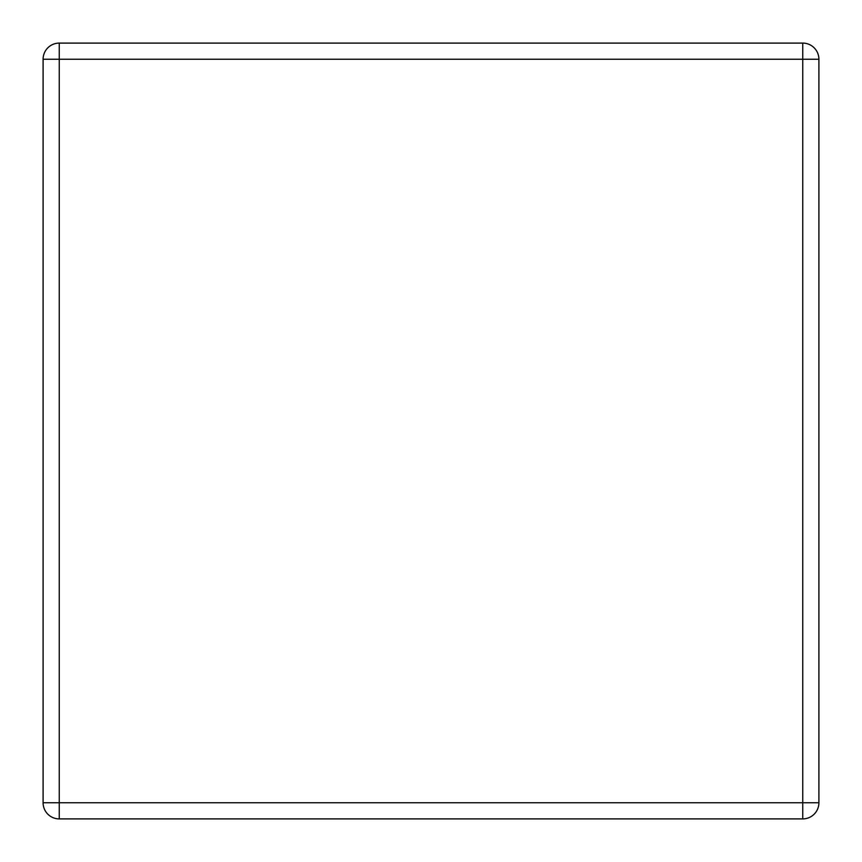 <?xml version="1.0" encoding="UTF-8"?>
<svg xmlns="http://www.w3.org/2000/svg" width="862" height="862" viewBox="0 0 862 862"><rect width="100%" height="100%" fill="white"/><g stroke="black" fill="none" stroke-linecap="round" stroke-linejoin="round"><path stroke-width="1.29" d="M59.241 43.1L802.759 43.1A16.141 16.141 0 0 1 818.9 59.241L818.9 802.759A16.141 16.141 0 0 1 802.759 818.9L59.241 818.9A16.141 16.141 0 0 1 43.1 802.759L43.1 59.241A16.141 16.141 0 0 1 59.241 43.1L59.241 802.759L802.759 802.759L802.759 59.241L43.1 59.241M818.9 802.759L802.759 802.759L802.759 818.9M59.241 818.9L59.241 802.759L43.1 802.759M802.759 43.1L802.759 59.241L818.9 59.241"/></g></svg>

